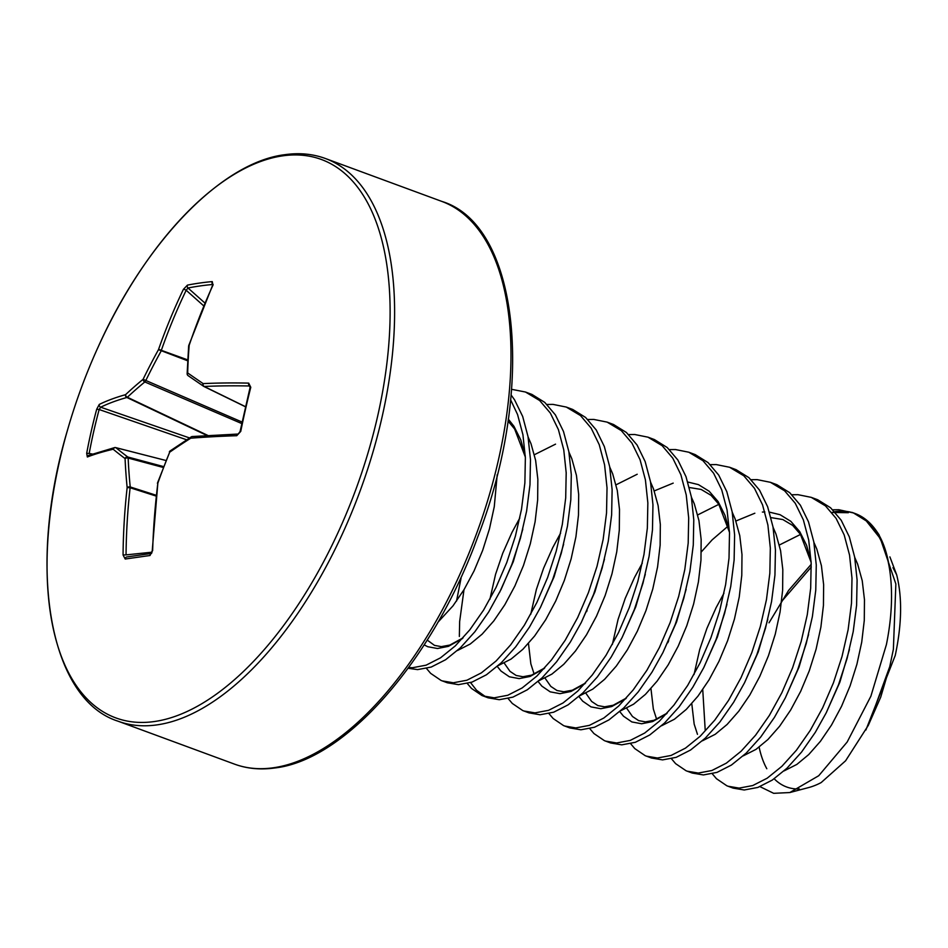 <?xml version="1.0" encoding="UTF-8"?>
<svg xmlns="http://www.w3.org/2000/svg" width="948" height="948" viewBox="0 0 948 948"><rect width="100%" height="100%" fill="white"/><g stroke="black" fill="none" stroke-linecap="round" stroke-linejoin="round"><path stroke-width="1.42" d="M207.019 435.499L126.866 397.485A596.991 158.363 -162.7 0 0 100.678 407.202L99.161 409.524L96.696 409.252L99.279 404.417A599.231 158.956 17.3 0 1 125.574 394.664A2.252 1.647 46.8 0 0 127.364 397.259A2.252 1.031 115.4 0 1 126.866 397.485A2.252 2.003 -105.7 0 1 125.574 394.664A599.681 341.327 4.6 0 1 143.089 379.307A599.681 541.249 -51.8 0 1 158.482 349.646A599.231 528.083 -102.5 0 1 183.402 289.353L187.443 285.123A592.974 233.907 33.9 0 1 199.542 283.073A592.974 233.907 33.9 0 1 212.245 281.592L212.98 285.135A599.231 476.714 85.3 0 0 189.185 345.273A599.681 387.756 57.8 0 0 187.68 372.955A599.681 43.478 28.4 0 0 203.156 383.608A599.231 158.956 17.3 0 1 248.696 383.122L250.782 387.294A592.974 349.468 93.2 0 0 245.52 409.204A592.974 349.468 93.2 0 0 240.756 431.387L239.844 432.288M282.836 155.828A297.577 146.347 110.2 0 1 377.683 416.018A297.577 146.347 110.2 0 1 154.311 721.547A297.577 146.347 110.2 0 1 67.118 431.411A297.577 146.347 110.2 0 1 67.13 431.411A599.681 599.681 0 0 1 98.628 345.937L98.628 345.937A297.577 146.347 110.2 0 1 282.836 155.828M240.756 431.387L236.751 435.701A2.252 1.576 -91.9 0 1 238.209 434.042L240.069 431.553L250.071 387.519L250.782 387.294M150.021 555.504A2.252 1.849 82 0 1 151.384 553.466A590.746 10.665 -6.5 0 0 126.902 556.938A2.252 1.943 81.7 0 0 126.831 556.95L151.562 553.431A2.252 1.849 82 0 0 151.55 553.431L152.225 550.859L150.021 555.504A592.974 10.701 173.5 0 0 137.235 557.317A592.974 10.701 173.5 0 0 125.207 559.036L123.062 554.971A599.231 528.083 -102.5 0 1 127.151 487.58A599.681 439.173 -132.4 0 1 125.077 458.571A599.681 94.895 -160.4 0 1 113.168 449.234A599.231 107.586 -171.6 0 0 87.346 456.983L86.683 453.345A592.974 572.663 -135.7 0 1 96.696 409.252M212.245 281.592A2.252 1.86 84.8 0 0 212.719 284.483A590.746 233.03 -146.1 0 0 200.052 285.952A590.746 233.03 -146.1 0 0 188 288.002L186.175 290.266A596.991 526.104 77.5 0 0 161.338 350.333A2.252 0.924 109.9 0 1 161.065 351.163A597.43 539.211 128.2 0 0 145.719 380.717A2.252 0.936 113.2 0 1 144.819 381.961A597.43 340.048 -175.4 0 0 127.364 397.259L207.885 435.452M511.126 394.996L514.574 399.855L522.68 416.456L528.024 436.613L530.477 459.661L529.979 484.819L526.59 511.245L520.476 538.073L511.884 564.38L501.148 589.312L488.658 612.005L474.901 631.724L460.384 647.804L445.631 659.713L431.198 667.06L417.606 669.608L408.138 668.281M510.652 399.878L517.572 414.572L522.929 434.729L525.37 457.777L524.872 482.935L521.495 509.372L515.38 536.189L506.777 562.508L496.041 587.428L483.563 610.121L469.805 629.839L455.277 645.92L440.524 657.829L426.09 665.176L412.499 667.724L408.671 667.546M511.612 389.32L525.476 392.022L531.935 394.427L544.768 402.402L555.398 414.904L563.503 431.506L568.859 451.663L571.3 474.699L570.803 499.869L567.425 526.294L561.311 553.122L552.708 579.429L540.431 607.455L529.494 627.055L515.736 646.773L501.208 662.853L486.466 674.763L472.021 682.11L458.429 684.657L447.302 682.773L441.081 680.451L430.653 673.364L426.493 668.459M525.476 392.022L539.661 400.53L550.302 413.02L558.408 429.622L563.752 449.779L566.193 472.827L565.695 497.984L562.318 524.422L556.203 551.238L547.612 577.557L536.864 602.478L524.386 625.17L510.628 644.889L496.112 660.969L481.359 672.879L466.914 680.226L453.322 682.773L442.195 680.889M546.984 404.464L553.016 404.393L566.312 407.071L572.758 409.477L585.591 417.452L596.233 429.954L604.338 446.555L609.683 466.712L612.124 489.749L611.626 514.906L608.249 541.344L602.134 568.172L593.543 594.479L581.266 622.504L570.317 642.104L556.559 661.822L542.043 677.903L527.289 689.8L512.856 697.147L499.264 699.707L488.125 697.823L481.916 695.5L471.476 688.414L467.317 683.508M566.312 407.071L580.496 415.568L591.125 428.069L599.231 444.671L604.575 464.828L607.028 487.876L606.53 513.034L603.141 539.459L597.027 566.288L588.435 592.595L577.699 617.527L565.209 640.22L551.463 659.938L536.935 676.019L522.182 687.928L507.749 695.275L494.157 697.823L483.03 695.939M485.625 696.768L476.583 690.298L470.552 682.596M459.353 636.464L459.65 621.533L463.987 589.727M456.521 601.091L461.048 578.233M587.807 419.502L593.839 419.443L607.135 422.121L613.581 424.526L626.427 432.501L637.056 444.991L645.161 461.593L650.506 481.762L652.959 504.798L652.461 529.956L649.072 556.393L642.957 583.221L634.366 609.528L622.089 637.554L611.14 657.154L597.394 676.872L582.866 692.941L568.113 704.85L553.679 712.197L540.087 714.756L528.96 712.872L522.739 710.55L512.311 703.463L508.152 698.558M607.135 422.121L621.319 430.617L631.949 443.119L640.066 459.721L645.41 479.878L647.851 502.914L647.354 528.083L643.976 554.509L637.862 581.337L629.271 607.644L618.523 632.577L606.045 655.269L592.287 674.988L577.77 691.068L563.017 702.978L548.572 710.325L534.98 712.872L523.853 710.988M628.643 434.551L634.662 434.492L647.97 437.17L654.416 439.576L667.25 447.551L677.879 460.041L685.996 476.643L691.341 496.799L693.782 519.848L693.284 545.005L689.907 571.443L683.792 598.259L675.201 624.578L662.913 652.603L651.975 672.203L638.217 691.91L623.701 707.99L608.948 719.899L594.503 727.246L580.911 729.794L569.784 727.922L563.574 725.599L553.134 718.513L548.975 713.607M647.97 437.17L662.142 445.667L672.784 458.168L680.889 474.77L686.234 494.927L688.686 517.964L688.189 543.133L684.8 569.558L678.685 596.387L670.094 622.694L659.358 647.614L646.868 670.319L633.11 690.037L618.594 706.118L603.84 718.015L589.407 725.362L575.815 727.922L564.688 726.038M669.466 449.601L675.497 449.542L688.793 452.22L695.24 454.625L708.073 462.6L718.714 475.09L726.82 491.692L732.164 511.849L734.617 534.897L734.119 560.055L730.73 586.492L724.616 613.309L716.024 639.627L703.748 667.653L692.798 687.253L679.041 706.959L664.524 723.04L649.771 734.949L635.338 742.296L621.746 744.844L610.619 742.971L604.397 740.649L593.958 733.562L589.81 728.657M688.793 452.22L702.978 460.716L713.607 473.218L721.712 489.808L727.069 509.977L729.51 533.013L729.012 558.171L725.623 584.608L719.52 611.436L710.917 637.743L700.181 662.664L687.703 685.368L673.945 705.087L659.417 721.155L644.664 733.065L630.23 740.412L616.638 742.971L605.511 741.087M710.301 464.65L716.321 464.591L729.616 467.269L736.075 469.675L748.908 477.65L759.538 490.14L767.643 506.742L772.999 526.898L775.44 549.947L774.943 575.104L771.565 601.542L765.451 628.358L756.848 654.677L744.571 682.702L733.634 702.29L719.876 722.009L705.348 738.089L690.594 749.998L676.161 757.345L662.569 759.893L651.442 758.009L645.221 755.698L634.793 748.6L630.633 743.694M586.67 611.602L587.085 610.204M729.616 467.269L743.801 475.766L754.43 488.256L762.548 504.857L767.892 525.026L770.333 548.062L769.835 573.22L766.458 599.657L760.343 626.474L751.752 652.793L741.004 677.713L728.526 700.418L714.768 720.136L700.252 736.205L685.499 748.114L671.054 755.461L657.462 758.009L646.335 756.137M751.124 479.7L757.156 479.629L770.451 482.319L776.898 484.712L789.731 492.699L800.373 505.189L808.478 521.791L813.822 541.948L816.264 564.996L815.766 590.154L812.389 616.591L806.274 643.408L797.683 669.726L785.394 697.752L774.457 717.34L760.699 737.058L746.183 753.139L731.429 765.048L716.984 772.395L703.392 774.943L692.265 773.058L686.056 770.748L675.616 763.65L671.457 758.744M770.451 482.319L784.636 490.815L795.265 503.305L803.371 519.907L808.715 540.064L811.168 563.112L810.67 588.27L807.281 614.707L801.167 641.523L792.575 667.842L781.839 692.763L769.349 715.467L755.603 735.174L741.075 751.254L726.322 763.164L711.889 770.511L698.297 773.058L687.17 771.186M791.947 494.749L797.979 494.678L811.275 497.368L817.721 499.762L830.567 507.749L841.196 520.239L849.301 536.841L854.646 556.997L857.099 580.046L856.601 605.203L853.212 631.629L847.097 658.457L838.506 684.764L826.229 712.801L815.28 732.389L801.534 752.108L787.006 768.188L772.253 780.097L757.819 787.444L744.227 789.992L733.1 788.108L726.879 785.797L716.451 778.699L712.292 773.793M668.328 641.701L668.743 640.303M811.275 497.368L825.459 505.865L836.089 518.355L844.194 534.956L849.55 555.113L851.991 578.162L851.494 603.319L848.116 629.756L842.002 656.573L833.41 682.892L822.663 707.812L810.185 730.505L796.427 750.224L781.899 766.304L767.157 778.213L752.712 785.56L739.12 788.108L727.993 786.224M832.782 509.799L838.802 509.728L853.449 512.939L866.282 520.914L879.116 537.054A149.926 73.731 -69.8 0 0 854.906 513.449L852.11 512.406M889.781 570.566C892.945 592.903 891.831 617.575 886.416 644.557L870.88 696.211L847.168 742.023L818.74 775.725L789.791 792.552L808.739 787.539A130.35 64.109 -69.8 0 0 821.158 782.574L845.604 760.782L868.309 725.362L889.745 666.669L893.383 649.285L895.86 583.968L879.069 534.791L876.189 530.631A149.322 73.434 110.2 0 1 889.781 570.566C887.861 557.507 884.306 546.344 879.116 537.054M831.811 512.453L848.341 512.702M759.135 747.143A130.35 64.109 -69.8 0 0 766.814 768.733M774.196 778.782A130.35 64.109 -69.8 0 0 799.342 788.961M789.791 792.552L773.675 793.322L759.964 786.639M769.006 622.824L788.57 590.45L811.215 564.321M889.888 556.891L896.678 574.844C902.342 597.465 901.868 624.353 895.232 655.495L865.88 730.043M115.49 447.598A2.252 1.114 104.4 0 1 115.715 447.61A2.252 1.114 104.4 0 1 115.905 447.693A2.252 2.038 129.4 0 0 113.168 449.234A2.252 2.014 76.7 0 1 115.49 447.598M87.346 456.983A2.252 2.109 69.1 0 1 88.614 455.407A2.252 2.109 69.1 0 0 88.614 455.407L114.649 447.598A2.252 2.252 0 0 1 115.715 447.61L165.924 460.479L115.905 447.693A597.43 94.539 19.6 0 0 127.767 456.995A2.252 1.007 105 0 1 128.158 458.062A2.252 1.149 177.5 0 0 125.077 458.571A2.252 1.979 126.9 0 1 127.767 456.995L163.554 466.582M163.222 467.459L128.158 458.062A597.43 437.526 47.6 0 0 130.22 486.952A2.252 0.948 107.8 0 1 130.125 487.746L127.151 487.58A2.252 1.09 174.4 0 1 130.22 486.952L156.064 495.223M212.98 285.135A2.252 0.782 -155.5 0 0 212.553 285.372L188.759 345.487A2.252 0.652 -161.3 0 1 189.185 345.273A2.252 1.304 -175.3 0 0 188.652 346.032L187.135 373.725A2.252 1.232 -178.4 0 1 187.68 372.955A2.252 1.896 124.9 0 0 188.095 375.633L203.547 386.263A2.252 1.825 124.2 0 1 203.156 383.608A2.252 1.754 87.3 0 0 204.164 386.476A2.252 1.09 116.1 0 1 203.82 386.429A2.252 1.09 116.1 0 1 203.749 386.381A2.252 1.825 124.2 0 1 203.547 386.263L203.547 386.263A2.252 2.252 0 0 0 203.82 386.429L245.425 406.763L203.903 386.452M250.071 387.519L249.537 385.99A596.991 158.363 -162.7 0 0 204.164 386.476L245.449 406.656M242.048 422.038L143.089 379.307A2.252 1.588 50.6 0 0 144.819 381.961L241.728 423.543M189.564 437.952L100.678 407.202A2.252 2.086 -116 0 1 99.279 404.417M187.704 359.873L161.338 350.333A2.252 0.616 19.3 0 0 158.482 349.646L187.657 360.785M186.673 439.801L99.161 409.524A590.746 570.518 44.3 0 0 89.183 453.464L86.683 453.345M183.402 289.353A2.252 0.711 25.6 0 1 186.175 290.266L203.666 305.813M187.443 285.123A2.252 1.92 78.7 0 0 188 288.002L204.851 302.981M212.553 285.372L213.158 284.625M188.32 375.764A2.252 1.896 124.9 0 1 188.095 375.633L188.095 375.633A2.252 2.252 0 0 1 187.135 373.725A2.252 1.232 -178.4 0 0 187.372 374.294M155.982 496.029L130.125 487.746A596.991 526.104 77.5 0 0 126.048 554.888L123.062 554.971M126.831 556.95L126.831 556.95A2.252 1.943 81.7 0 0 125.207 559.036M248.696 383.122A2.252 1.588 91.2 0 0 249.537 385.99L250.142 386.429M152.225 550.859L157.842 483.196A599.231 476.714 85.3 0 0 152.628 550.752M157.546 482.876L157.842 483.196A599.681 489.832 123.5 0 1 169.668 452.22L157.546 482.876A2.252 2.252 0 0 0 157.439 483.35M169.36 451.912A2.252 2.252 0 0 1 170.154 450.916A2.252 1.505 55 0 0 169.668 452.22A599.681 289.922 175 0 1 190.761 438.189A2.252 1.742 -94.5 0 1 192.278 436.53L192.278 436.53A2.252 2.252 0 0 0 191.259 436.874A2.252 1.434 57.7 0 0 190.761 438.189A599.231 107.586 -171.6 0 1 236.751 435.701M191.674 436.732A2.252 1.434 57.7 0 0 191.259 436.874L170.154 450.916M98.628 345.937C146.134 240.413 222.543 162.167 284.91 154.678C299.426 152.628 312.947 153.92 325.46 158.529A299.841 147.461 110.2 0 1 372.374 454.056A299.841 147.461 110.2 0 1 157.013 724.876A299.841 147.461 110.2 0 1 118.073 721.203C49.853 699.612 26.271 569.452 67.118 431.411M273.38 767.773A299.841 147.461 110.2 0 1 234.44 764.1C246.954 768.71 260.475 769.989 274.991 767.951C345.191 760.071 432.608 660.72 477.662 537.184C536.58 385.765 518.698 224.629 441.827 201.414A299.841 147.461 110.2 0 1 488.741 496.953A299.841 147.461 110.2 0 1 273.38 767.773M853.555 512.975A149.926 73.731 -69.8 0 0 834.655 511.73M508.282 419.099L513.958 426.316L520.819 440.002L525.287 455.964M522.798 529.15L513.271 561.726L499.608 592.405M462.434 638.549L448.44 646.346L437.514 648.515L427.69 646.702L424.183 644.877M563.633 544.199L554.094 576.763L540.431 607.455M604.457 559.249L594.929 591.813L581.266 622.504M544.093 668.648L530.086 676.445L519.172 678.614L509.349 676.789L501.018 671.065L497.273 666.456M489.891 599.278L495.555 574.358L502.76 553.182L511.979 532.421L519.8 518.011M645.292 574.298L635.753 606.862L622.089 637.554M584.928 683.698L570.921 691.495L559.995 693.663L550.184 691.839L541.841 686.115L538.109 681.505M534.151 674.135L530.856 663.873L528.463 643.431M530.726 614.328L536.39 589.407L543.583 568.231L552.814 547.47L560.635 533.06M686.115 589.348L676.576 621.912L662.913 652.603M625.751 698.747L611.744 706.544L600.819 708.713L591.007 706.888L582.676 701.153L578.932 696.543M654.239 490.922L673.187 483.125M687.798 482.034L698.427 484.618L709.163 491.242L718.098 501.551L724.959 515.238L729.427 531.2M726.938 604.397L717.411 636.961L703.748 667.653M666.574 713.797L652.58 721.582L641.654 723.762L631.83 721.938L623.5 716.202L619.767 711.593M612.372 644.427L618.049 619.494L625.242 598.318L634.473 577.557L642.294 563.159M767.773 619.447L758.234 652.011L744.571 682.702M656.632 719.283L653.338 709.021L650.956 688.568M701.33 551.902L712.161 539.839L728.088 526.116M735.897 521.021L754.845 513.224M762.382 512.062L764.858 511.956M769.456 512.133L780.086 514.717L790.822 521.329L799.745 531.65L806.606 545.337L811.085 561.299M808.597 634.496L799.057 667.06L785.394 697.752M697.467 734.333L694.161 724.071L691.779 703.617M694.031 674.526L699.695 649.593L706.9 628.417L716.119 607.656L723.94 593.258M849.432 649.546L839.892 682.11L826.229 712.801M889.745 666.669L880.716 697.159L868.309 725.362M497.214 474.675L494.264 506.73L489.476 528.794L482.651 550.433L474.059 570.945L464.046 589.62L452.99 605.867L437.846 622.35M528.095 436.992L531.022 443.759L535.62 460.361L537.848 479.333L537.646 500.034L535.099 521.779L530.299 543.832L523.474 565.482L514.883 585.994L504.869 604.67L493.813 620.916L482.129 634.165L470.255 644.012L457.434 650.529M568.919 452.042L571.845 458.808L576.443 475.41L578.671 494.382L578.481 515.084L575.922 536.817L571.134 558.882L564.297 580.532L555.718 601.032L545.704 619.719L534.648 635.954L522.964 649.214L511.091 659.061L498.269 665.579M609.754 467.091L612.681 473.858L617.278 490.46L619.494 509.431L619.305 530.122L616.745 551.866L611.958 573.931L605.132 595.581L596.541 616.082L586.528 634.769L575.472 651.003L563.787 664.264L551.914 674.099L539.092 680.628M650.577 482.141L653.504 488.907L658.102 505.509L660.329 524.469L660.14 545.171L657.58 566.916L652.781 588.981L645.955 610.63L637.376 631.131L627.363 649.818L616.307 666.053L604.611 679.313L592.737 689.149L579.915 695.678M691.412 497.179L694.339 503.957L698.937 520.559L701.153 539.519L700.963 560.221L698.403 581.965L693.616 604.03L686.79 625.68L678.199 646.18L668.186 664.868L657.13 681.102L645.446 694.363L633.572 704.198L620.75 710.727M732.235 512.228L735.162 519.006L739.76 535.608L741.988 554.568L741.786 575.27L739.239 597.015L734.439 619.08L727.614 640.718L719.022 661.23L709.009 679.917L697.953 696.152L686.269 709.412L674.395 719.248L661.574 725.765M773.058 527.278L775.985 534.056L780.583 550.658L782.811 569.618L782.621 590.32L780.062 612.064L775.274 634.129L768.437 655.767L759.858 676.28L749.844 694.955L738.788 711.201L727.104 724.462L715.23 734.297L702.409 740.815M667.854 642.708L668.15 641.63M813.894 542.327L816.821 549.105L821.418 565.707L823.634 584.667L823.445 605.369L820.885 627.114L816.098 649.179L809.272 670.817L800.681 691.329L790.668 710.005L779.611 726.251L767.927 739.511L756.054 749.347L743.232 755.864M854.717 557.377L857.644 564.143L862.242 580.745L864.469 599.717L864.28 620.419L861.72 642.163L856.921 664.228L850.095 685.866L841.516 706.379L831.503 725.054L820.435 741.3L808.751 754.549L796.877 764.396L784.055 770.914M892.969 567.662L896.678 574.844M89.183 453.464L92.383 454.021M126.048 554.888L152.024 552.186M118.073 721.203L234.44 764.1M325.46 158.529L441.827 201.414M876.189 530.631C870.228 522.158 863.13 516.435 854.906 513.449M525.334 457.007L514.646 429.006L507.998 421.054M463.086 637.838L449.873 645.055L441.318 646.631L434.516 645.387L427.216 640.09M555.54 444.15L534.388 454.72M544.733 667.937L531.532 675.154L522.976 676.73L516.174 675.474L509.988 671.35L504.218 663.102M585.568 682.987L572.355 690.203L563.799 691.767L556.997 690.523L550.812 686.399L545.041 678.152M637.198 474.249L616.046 484.819M626.391 698.036L613.19 705.253L604.634 706.817L597.832 705.573L591.635 701.449L585.864 693.201M729.474 532.243L718.785 504.241L711.059 495.342L701.153 489.441L689.326 487.509M667.226 713.086L654.013 720.29L645.458 721.866L638.656 720.622L632.47 716.498L626.699 708.251M718.857 504.336L697.704 514.918M811.133 562.342L800.444 534.34L792.706 525.429L782.811 519.54L770.985 517.608M705.205 730.114L702.741 689.611M800.515 534.435L779.363 545.005M811.287 567.023L781.579 601.53M88.614 455.407L89.562 455.324M238.209 434.042L192.278 436.53"/></g></svg>
